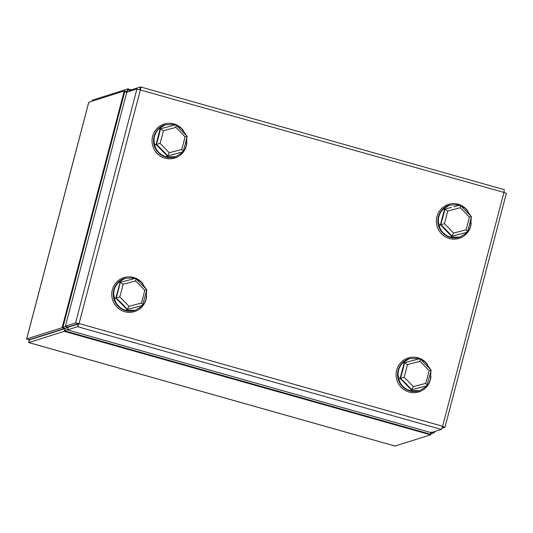 <?xml version="1.0" encoding="UTF-8"?>
<svg xmlns="http://www.w3.org/2000/svg" width="533" height="533" viewBox="0 0 533 533"><rect width="100%" height="100%" fill="white"/><g stroke="black" fill="none" stroke-linecap="round" stroke-linejoin="round"><path stroke-width="0.8" d="M78.338 323.984L68.191 327.195L67.484 329.887L77.631 326.676L78.338 323.984L79.077 323.544L140.419 89.724C140.832 87.925 140.865 86.992 140.532 86.926L504.258 189.675L503.938 192.433L136.928 89.004L126.774 92.222L65.392 326.203L68.051 326.949L78.204 323.738L75.546 322.985L65.392 326.203M78.544 323.718L78.204 323.738M441.97 428.279L444.908 427.346L442.597 426.253L441.311 429.425L77.631 326.676L79.077 323.544L75.546 322.985L136.928 89.004M139.839 89.557L140.532 86.926L130.378 90.137L130.112 91.163M67.484 329.887L431.157 432.636L441.311 429.425M506.35 193.326L444.968 427.293L442.497 426.66M79.077 323.544L442.597 426.253L503.938 192.433L506.297 193.366M29.475 339.634L26.65 338.921L88.738 102.263L124.236 90.99L62.148 327.668L64.873 328.381L62.148 327.668L26.703 338.888L29.502 339.881L65.013 328.628L64.233 331.353L64.939 328.661M64.806 328.415L29.362 339.634M126.661 91.676L124.236 90.99M92.129 101.157L92.396 100.131L127.84 88.911L126.787 91.716L127.22 92.076M64.873 328.381L67.771 326.876M126.601 92.889L124.915 91.043L62.841 327.648L65.539 326.243M431.277 432.11L430.571 434.855L395.006 446.041M29.062 339.821L28.795 342.572L64.233 331.353L430.571 434.855M395.06 446.074L28.742 342.579L29.508 339.861M68.51 326.809L65.013 328.628M78.424 323.711L77.218 324.337M67.624 329.334L64.673 330.873L430.93 434.355L430.404 432.43M29.928 339.741L29.502 339.881M431.024 433.775L434.168 432.776L432.35 432.263M433.875 431.777L434.168 432.776L432.549 432.196M129.899 91.23L128.067 89.224L127.154 91.609M127.5 91.989L127.134 91.603M92.396 100.131L91.736 101.277M467.581 210.628A17.789 17.429 72.4 0 0 444.802 206.064A17.789 17.429 72.4 0 0 437.893 228.47A17.789 17.429 72.4 0 0 456.834 238.911A17.789 17.429 72.4 0 0 471.225 222.927M469.333 217.144A31.773 5.683 -135.2 0 0 465.869 213.42A31.773 5.683 -135.2 0 0 463.897 211.394A31.773 5.683 -135.2 0 0 460.172 207.75L447.687 211.028A31.773 5.37 105.8 0 1 446.507 215.958A31.773 5.37 105.8 0 1 446.154 217.324A31.773 5.37 105.8 0 1 445.795 218.69A31.773 5.37 105.8 0 1 444.362 223.7A31.773 5.683 44.8 0 1 448.086 227.344A31.773 5.683 44.8 0 1 450.059 229.37A31.773 5.683 44.8 0 1 453.523 233.094L466.009 229.816A31.773 5.37 -74.2 0 0 467.441 224.806A31.773 5.37 -74.2 0 0 467.807 223.44A31.773 5.37 -74.2 0 0 468.154 222.074A31.773 5.37 -74.2 0 0 469.333 217.144L471.372 216.651M460.172 207.75C460.479 206.031 460.459 205.152 460.126 205.125L471.445 216.625L469.306 225.539L467.294 232.208L451.964 236.232L451.011 237.092C445.735 236.625 439.252 229.956 439.325 225.106L444.362 223.7M447.687 211.028L444.462 209.256M451.511 207.37L444.802 209.149A28.082 4.744 -74.2 0 1 443.296 215.645A28.082 4.744 -74.2 0 1 442.663 218.057A28.082 4.744 -74.2 0 1 440.718 224.699A28.082 5.024 -135.2 0 1 445.695 229.496A28.082 5.024 -135.2 0 1 447.44 231.289A28.082 5.024 -135.2 0 1 451.964 236.232L453.523 233.094M471.239 217.597L470.732 225.579C469.666 228.87 468.4 231.315 466.941 232.908L467.294 232.208C467.568 231.988 467.141 231.195 466.009 229.816M451.011 237.092L459.859 237.098L466.941 232.908L466.961 232.308L451.638 236.332L440.391 224.806L444.469 209.249L443.563 208.943L449.719 205.045L459.493 204.765L465.889 208.796L470.732 215.818M459.799 205.225L459.493 204.765L459.799 205.225M439.325 225.106C438.246 222.801 438.086 219.956 438.846 216.571C439.765 213.38 441.344 210.835 443.563 208.943M459.859 237.098L459.426 237.238A16.809 16.47 -107.6 0 1 442.996 233.247A16.809 16.47 -107.6 0 1 438.412 216.704A16.809 16.47 -107.6 0 1 449.279 205.185L449.719 205.045M403.268 360.441A17.789 17.429 72.4 0 0 399.41 385.199A17.789 17.429 72.4 0 0 423.802 389.416A17.789 17.429 72.4 0 0 430.944 376.478A17.789 17.429 72.4 0 1 423.802 389.416A17.789 17.429 72.4 0 1 399.41 385.199A17.789 17.429 72.4 0 1 403.268 360.441A17.789 17.429 72.4 0 1 427.299 364.172A17.789 17.429 72.4 0 0 403.268 360.441M179.748 155.536A17.789 17.429 72.4 0 0 186.896 142.597A17.789 17.429 72.4 0 1 179.748 155.536A17.789 17.429 72.4 0 1 155.363 151.319A17.789 17.429 72.4 0 1 159.22 126.561A17.789 17.429 72.4 0 0 155.363 151.319A17.789 17.429 72.4 0 0 179.748 155.536M183.252 130.292A17.789 17.429 72.4 0 0 159.22 126.561A17.789 17.429 72.4 0 1 183.252 130.292M113.276 301.685A17.789 17.429 72.4 0 0 132.217 312.125A17.789 17.429 72.4 0 0 146.615 296.141A17.789 17.429 72.4 0 1 132.217 312.125A17.789 17.429 72.4 0 1 113.276 301.685A17.789 17.429 72.4 0 1 120.192 279.279A17.789 17.429 72.4 0 1 142.971 283.842A17.789 17.429 72.4 0 0 120.192 279.279A17.789 17.429 72.4 0 0 113.276 301.685M404.081 377.244A31.773 5.683 44.8 0 1 407.798 380.888A31.773 5.683 44.8 0 1 409.777 382.914A31.773 5.683 44.8 0 1 413.242 386.638L425.727 383.36A31.773 5.37 -74.2 0 0 427.16 378.35A31.773 5.37 -74.2 0 0 427.526 376.984A31.773 5.37 -74.2 0 0 427.872 375.625A31.773 5.37 -74.2 0 0 429.052 370.695A31.773 5.683 -135.2 0 0 425.587 366.97A31.773 5.683 -135.2 0 0 423.608 364.945A31.773 5.683 -135.2 0 0 419.891 361.301L407.405 364.579A31.773 5.37 105.8 0 1 406.226 369.509A31.773 5.37 105.8 0 1 405.873 370.868A31.773 5.37 105.8 0 1 405.513 372.234A31.773 5.37 105.8 0 1 404.081 377.244L399.044 378.657C397.964 376.351 397.805 373.506 398.557 370.115C399.55 366.851 401.122 364.305 403.281 362.493L409.431 358.596L419.211 358.309L425.607 362.34L430.451 369.369M404.534 362.687L419.971 358.696L431.164 370.175L426.66 386.458L419.578 390.649L410.73 390.636C405.446 390.176 398.97 383.5 399.044 378.657M431.09 370.202L429.052 370.695M425.727 383.36C426.846 384.726 427.273 385.526 427.006 385.752L411.683 389.776L410.73 390.636M413.601 360.295L419.851 358.669C420.177 358.689 420.197 359.562 419.891 361.301M413.242 386.638L411.683 389.776A28.082 5.024 -135.2 0 0 407.152 384.833A28.082 5.024 -135.2 0 0 405.413 383.047A28.082 5.024 -135.2 0 0 400.436 378.243A28.082 4.744 -74.2 0 0 402.382 371.608A28.082 4.744 -74.2 0 0 402.701 370.395A28.082 4.744 -74.2 0 0 403.015 369.196A28.082 4.744 -74.2 0 0 404.514 362.693L407.405 364.579M419.518 358.776L419.211 358.309L419.518 358.776M413.588 360.301L404.187 362.8L400.11 378.35L411.356 389.883L426.68 385.859L426.66 386.458C428.166 384.793 429.431 382.348 430.451 379.13L430.957 371.141M404.187 362.8L403.281 362.493M419.578 390.649L419.145 390.782A16.809 16.47 -107.6 0 1 402.715 386.791A16.809 16.47 -107.6 0 1 398.131 370.255A16.809 16.47 -107.6 0 1 408.998 358.736L409.431 358.596M119.745 296.914A31.773 5.683 44.8 0 1 123.469 300.559A31.773 5.683 44.8 0 1 125.442 302.584A31.773 5.683 44.8 0 1 128.913 306.308L141.398 303.03A31.773 5.37 -74.2 0 0 142.824 298.02A31.773 5.37 -74.2 0 0 143.19 296.654A31.773 5.37 -74.2 0 0 143.544 295.289A31.773 5.37 -74.2 0 0 144.723 290.358A31.773 5.683 -135.2 0 0 141.252 286.634A31.773 5.683 -135.2 0 0 139.28 284.609A31.773 5.683 -135.2 0 0 135.555 280.964L123.07 284.242A31.773 5.37 105.8 0 1 121.897 289.172A31.773 5.37 105.8 0 1 121.544 290.538A31.773 5.37 105.8 0 1 121.178 291.904A31.773 5.37 105.8 0 1 119.745 296.914L114.708 298.32C113.636 296.015 113.476 293.17 114.229 289.785C115.215 286.514 116.794 283.976 118.952 282.157L125.102 278.259L134.876 277.979L141.272 282.01L146.115 289.033M128.913 306.308L127.347 309.446A28.082 5.024 -135.2 0 0 122.823 304.503A28.082 5.024 -135.2 0 0 121.078 302.711A28.082 5.024 -135.2 0 0 116.101 297.914A28.082 4.744 -74.2 0 0 118.053 291.271A28.082 4.744 -74.2 0 0 118.373 290.065A28.082 4.744 -74.2 0 0 118.686 288.859A28.082 4.744 -74.2 0 0 120.185 282.363L135.522 278.333L146.828 289.839L142.324 306.122L135.249 310.313L126.394 310.306C121.118 309.84 114.635 303.17 114.708 298.32M146.755 289.865L144.723 290.358M141.398 303.03C142.518 304.396 142.944 305.196 142.677 305.422L127.347 309.446L126.394 310.306M123.07 284.242L120.185 282.363L135.522 278.333C135.848 278.353 135.862 279.232 135.555 280.964M135.182 278.439L134.876 277.979L135.182 278.439M120.185 282.363L115.774 298.02L127.021 309.546L142.351 305.522L142.324 306.122C143.837 304.456 145.096 302.011 146.115 298.793L146.622 290.811M119.852 282.463L118.952 282.157M135.249 310.313L134.809 310.453A16.809 16.47 -107.6 0 1 118.386 306.462A16.809 16.47 -107.6 0 1 113.796 289.919A16.809 16.47 -107.6 0 1 124.669 278.399L125.102 278.259M185.004 136.814A31.773 5.683 -135.2 0 0 181.533 133.09A31.773 5.683 -135.2 0 0 179.561 131.065A31.773 5.683 -135.2 0 0 175.843 127.42L163.351 130.698A31.773 5.37 105.8 0 1 162.179 135.629A31.773 5.37 105.8 0 1 161.825 136.988A31.773 5.37 105.8 0 1 161.459 138.353A31.773 5.37 105.8 0 1 160.033 143.364A31.773 5.683 44.8 0 1 163.751 147.008A31.773 5.683 44.8 0 1 165.723 149.033A31.773 5.683 44.8 0 1 169.194 152.758L181.68 149.48A31.773 5.37 -74.2 0 0 183.105 144.47A31.773 5.37 -74.2 0 0 183.472 143.104A31.773 5.37 -74.2 0 0 183.825 141.745A31.773 5.37 -74.2 0 0 185.004 136.814L187.036 136.321M175.843 127.42C176.143 125.695 176.13 124.822 175.79 124.789L187.11 136.295L184.971 145.203L182.959 151.872L167.635 155.896L166.682 156.755C161.399 156.296 154.916 149.62 154.99 144.776L160.033 143.364M163.351 130.698L160.466 128.813L159.234 128.613L165.383 124.715L175.157 124.429L181.553 128.46L186.403 135.489M160.48 128.806L167.162 127.041L160.473 128.813A28.082 4.744 -74.2 0 1 158.967 135.315A28.082 4.744 -74.2 0 1 158.334 137.727A28.082 4.744 -74.2 0 1 156.389 144.363A28.082 5.024 -135.2 0 1 161.359 149.167A28.082 5.024 -135.2 0 1 163.105 150.952A28.082 5.024 -135.2 0 1 167.635 155.896L169.194 152.758M175.803 124.789L169.547 126.414L175.79 124.789M186.91 137.261L186.397 145.249C185.331 148.54 184.072 150.986 182.606 152.578L182.959 151.872C183.232 151.658 182.806 150.859 181.68 149.48M175.464 124.895L175.157 124.429L175.464 124.895M160.14 128.919L156.056 144.47L167.302 156.002L182.632 151.978L182.606 152.578L175.53 156.769L166.682 156.755M154.99 144.776C153.917 142.471 153.757 139.626 154.51 136.235C155.436 133.043 157.008 130.505 159.234 128.613M175.53 156.769L175.097 156.902A16.809 16.47 -107.6 0 1 158.667 152.911A16.809 16.47 -107.6 0 1 154.077 136.375A16.809 16.47 -107.6 0 1 164.95 124.855L165.383 124.715M26.703 338.888L88.798 102.209M395.126 446.074L28.795 342.572M434.322 431.637L434.082 432.536M128.067 89.224L130.812 90.004M444.815 209.143L451.498 207.377M460.132 205.118L453.883 206.751L460.126 205.125M169.547 126.414L167.169 127.041L169.541 126.421M434.228 432.723L434.535 431.57M131.265 89.857L127.907 88.911"/></g></svg>
